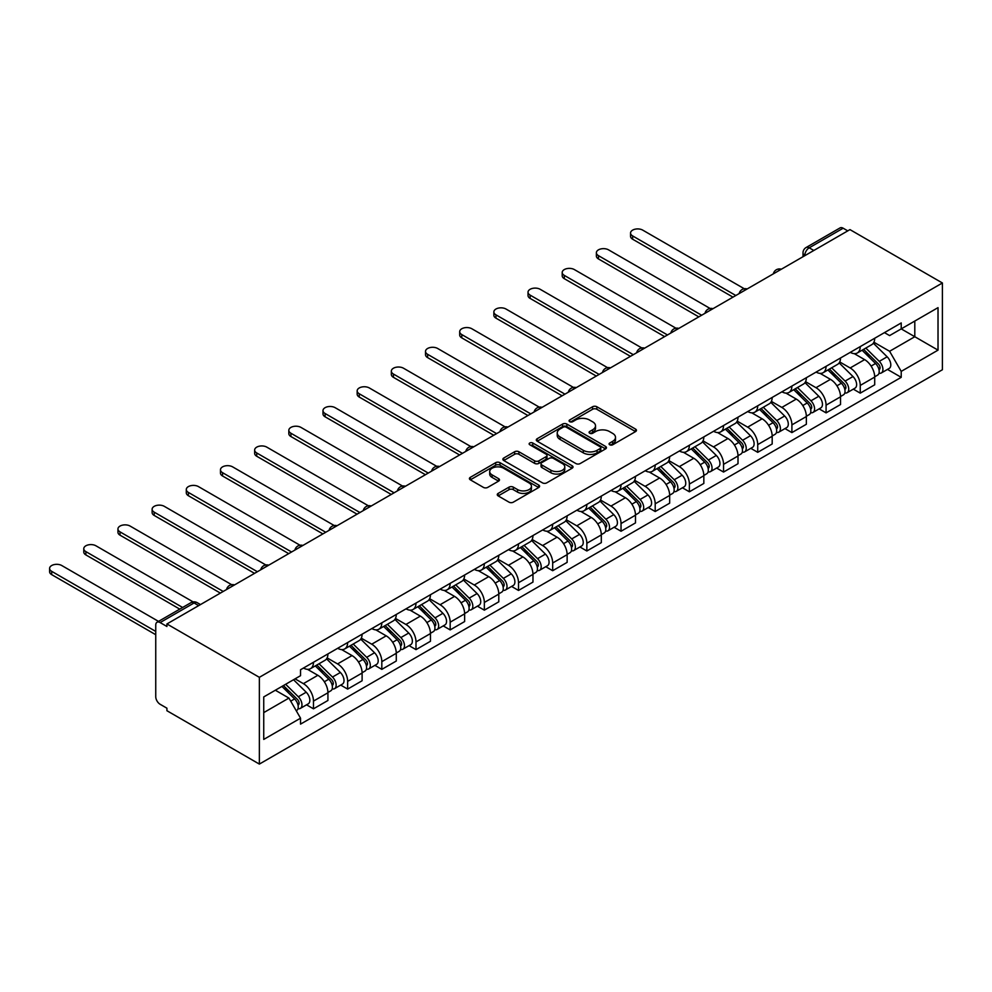 <?xml version="1.0" encoding="UTF-8"?>
<svg xmlns="http://www.w3.org/2000/svg" width="992" height="992" viewBox="0 0 992 992"><rect width="100%" height="100%" fill="white"/><g stroke="black" fill="none" stroke-linecap="round" stroke-linejoin="round"><path stroke-width="1.49" d="M609.708 444.776A2.133 1.228 0 0 0 612.709 444.776L635.562 431.582A3.038 1.761 0 0 0 636.455 430.342A3.038 1.761 0 0 0 635.562 429.102L596.862 406.757A3.038 1.761 0 0 0 592.559 406.757L569.706 419.951A2.133 1.228 0 0 0 569.086 420.819A2.133 1.228 0 0 0 569.706 421.687A2.133 1.228 0 0 0 572.719 421.687L575.67 419.976A9.734 5.617 0 0 1 589.434 419.976L592.658 421.836A9.734 5.617 0 0 1 595.51 425.816A9.734 5.617 0 0 1 592.658 429.784L589.707 431.495A2.133 1.228 0 0 0 589.087 432.363A2.133 1.228 0 0 0 589.707 433.231A2.133 1.228 0 0 0 592.72 433.231L595.671 431.52A9.734 5.617 0 0 1 609.435 431.52L612.659 433.392A9.734 5.617 0 0 1 615.511 437.36A9.734 5.617 0 0 1 612.659 441.328L609.708 443.04A2.133 1.228 0 0 0 609.076 443.908A2.133 1.228 0 0 0 609.708 444.776L609.708 443.04M498.158 493.408A3.038 1.761 0 0 0 497.265 494.648A3.038 1.761 0 0 0 498.158 495.888L509.02 502.163A3.038 1.761 0 0 0 513.323 502.163L538.693 487.518A3.038 1.761 0 0 0 539.586 486.278A3.038 1.761 0 0 0 538.693 485.026L499.993 462.681A3.038 1.761 0 0 0 495.69 462.681L470.32 477.338A3.038 1.761 0 0 0 469.427 478.578A3.038 1.761 0 0 0 470.32 479.818L483.426 487.394A3.038 1.761 0 0 0 487.729 487.394L498.592 481.12A3.038 1.761 0 0 0 499.484 479.88A3.038 1.761 0 0 0 498.592 478.64L492.082 474.883A8.134 4.7 0 0 1 489.701 471.56A8.134 4.7 0 0 1 494.723 467.22A8.134 4.7 0 0 1 503.589 468.236L529.071 482.955A8.134 4.7 0 0 1 531.452 486.278A8.134 4.7 0 0 1 526.43 490.606A8.134 4.7 0 0 1 517.564 489.589L513.323 487.146A3.038 1.761 0 0 0 509.02 487.146L498.158 493.408L498.158 495.888M259.358 677.325L166.916 623.956L849.958 229.611L942.4 282.98L259.358 677.325L259.358 764.088L942.4 369.743L942.4 282.98M575.893 463.549A3.038 1.761 0 0 0 580.196 463.549L605.566 448.905A3.038 1.761 0 0 0 606.459 447.665A3.038 1.761 0 0 0 605.566 446.425L566.866 424.08A3.038 1.761 0 0 0 562.563 424.08L537.18 438.724A3.038 1.761 0 0 0 536.3 439.964A3.038 1.761 0 0 0 537.18 441.204L575.893 463.549M530.621 445.234A2.133 1.228 0 0 1 532.778 445.532L532.778 443.002L572.124 465.732A3.038 1.761 0 0 1 573.016 466.972A3.038 1.761 0 0 1 572.124 468.212L546.753 482.856A3.038 1.761 0 0 1 542.45 482.856L503.75 460.511L503.75 458.031A3.038 1.761 0 0 0 502.857 459.271A3.038 1.761 0 0 0 503.75 460.511M503.75 458.031L514.612 451.757A3.038 1.761 0 0 1 518.915 451.757L534.601 460.821A3.038 1.761 0 0 0 538.904 460.821L546.108 456.667A3.038 1.761 0 0 0 547.001 455.427A3.038 1.761 0 0 0 546.108 454.187L529.765 444.751A2.133 1.228 0 0 1 529.145 443.883A2.133 1.228 0 0 1 530.46 442.742A2.133 1.228 0 0 1 532.778 443.002M166.916 623.956L166.916 626.485L160.121 622.567A6.2 3.571 -120 0 0 157.021 622.257A6.2 3.571 -120 0 0 155.744 625.096L155.744 696.682A6.2 3.571 -120 0 0 160.121 704.27L166.916 708.189L166.916 710.718L259.358 764.088M813.812 250.48L809.212 247.814A6.2 3.571 60 0 0 806.112 247.516L840.063 227.912A6.2 3.571 60 0 1 843.163 228.21L809.212 247.814A6.2 3.571 120 0 0 804.822 255.403L804.822 255.663M847.763 230.876L843.163 228.21M860.25 346.592A14.248 8.234 60 0 1 857.299 352.991L871.757 344.646A14.248 8.234 -120 0 0 874.708 338.247M839.728 361.944L850.169 367.97A14.248 8.234 60 0 1 860.25 385.429L874.708 377.072A14.248 8.234 -120 0 0 864.627 359.625L854.286 353.648M874.708 377.072L874.708 384.797L860.25 393.142L853.318 389.137M857.299 352.991A14.248 8.234 60 0 1 850.28 352.346M860.25 385.429L860.25 393.142M826.076 366.321A14.248 8.234 60 0 1 823.124 372.719L837.583 364.374A14.248 8.234 -120 0 0 840.534 357.976M819.144 408.865L826.076 412.87L840.534 404.525L840.534 396.812A14.248 8.234 -120 0 0 830.453 379.353L820.111 373.376M823.124 372.719A14.248 8.234 60 0 1 816.106 372.074M805.554 381.672L815.994 387.698A14.248 8.234 60 0 1 826.076 405.158L826.076 412.87M791.901 386.062A14.248 8.234 60 0 1 788.95 392.448L803.408 384.102A14.248 8.234 -120 0 0 806.36 377.704M784.97 428.594L791.901 432.599L806.36 424.254L806.36 416.541A14.248 8.234 -120 0 0 796.278 399.082L785.937 393.105M788.95 392.448A14.248 8.234 60 0 1 781.932 391.815M771.379 401.4L781.832 407.427A14.248 8.234 60 0 1 791.901 424.886L791.901 432.599M757.727 405.79A14.248 8.234 60 0 1 754.776 412.188L769.234 403.831A14.248 8.234 -120 0 0 772.185 397.445M750.795 448.322L757.727 452.327L772.185 443.982L772.185 436.269A14.248 8.234 -120 0 0 762.116 418.81L751.762 412.833M754.776 412.188A14.248 8.234 60 0 1 747.757 411.544M737.205 421.129L747.658 427.155A14.248 8.234 60 0 1 757.727 444.614L757.727 452.327M723.552 425.518A14.248 8.234 60 0 1 720.601 431.917L735.06 423.572A14.248 8.234 -120 0 0 738.011 417.173M716.621 468.063L723.552 472.056L738.011 463.71L738.011 455.998A14.248 8.234 -120 0 0 727.942 438.538L717.588 432.574M720.601 431.917A14.248 8.234 60 0 1 713.583 431.272M703.03 440.857L713.484 446.896A14.248 8.234 60 0 1 723.552 464.343L723.552 472.056M689.378 445.247A14.248 8.234 60 0 1 686.427 451.645L700.885 443.3A14.248 8.234 -120 0 0 703.836 436.902M682.446 487.791L689.378 491.796L703.836 483.439L703.836 475.726A14.248 8.234 -120 0 0 693.768 458.279L683.414 452.302M686.427 451.645A14.248 8.234 60 0 1 679.408 451M668.856 460.598L679.309 466.624A14.248 8.234 60 0 1 689.378 484.071L689.378 491.796M655.204 464.975A14.248 8.234 60 0 1 652.252 471.374L666.711 463.028A14.248 8.234 -120 0 0 669.662 456.63M648.272 507.52L655.204 511.525L669.662 503.167L669.662 495.454A14.248 8.234 -120 0 0 659.593 478.008L649.239 472.031M652.252 471.374A14.248 8.234 60 0 1 645.246 470.729M634.694 480.326L645.135 486.353A14.248 8.234 60 0 1 655.204 503.8L655.204 511.525M621.029 484.704A14.248 8.234 60 0 1 618.078 491.102L632.536 482.757A14.248 8.234 -120 0 0 635.488 476.358M614.098 527.248L621.029 531.253L635.488 522.908L635.488 515.183A14.248 8.234 -120 0 0 625.419 497.736L615.065 491.759M618.078 491.102A14.248 8.234 60 0 1 611.072 490.457M600.52 500.055L610.96 506.081A14.248 8.234 60 0 1 621.029 523.54L621.029 531.253M586.855 504.432A14.248 8.234 60 0 1 583.904 510.83L598.362 502.485A14.248 8.234 -120 0 0 601.313 496.087M579.923 546.976L586.855 550.982L601.313 542.636L601.313 534.924A14.248 8.234 -120 0 0 591.244 517.464L580.89 511.488M583.904 510.83A14.248 8.234 60 0 1 576.898 510.186M566.345 519.783L576.786 525.81A14.248 8.234 60 0 1 586.855 543.269L586.855 550.982M552.68 524.173A14.248 8.234 60 0 1 549.729 530.559L564.188 522.214A14.248 8.234 -120 0 0 567.139 515.815M545.749 566.705L552.68 570.71L567.139 562.365L567.139 554.652A14.248 8.234 -120 0 0 557.07 537.193L546.716 531.216M549.729 530.559A14.248 8.234 60 0 1 542.723 529.926M532.171 539.512L542.612 545.538A14.248 8.234 60 0 1 552.68 562.997L552.68 570.71M518.506 543.901A14.248 8.234 60 0 1 515.555 550.3L530.013 541.942A14.248 8.234 -120 0 0 532.964 535.556M511.574 586.433L518.506 590.438L532.964 582.093L532.964 574.38A14.248 8.234 -120 0 0 522.896 556.921L512.542 550.944M515.555 550.3A14.248 8.234 60 0 1 508.549 549.655M497.996 559.24L508.437 565.266A14.248 8.234 60 0 1 518.506 582.726L518.506 590.438M484.332 563.63A14.248 8.234 60 0 1 481.38 570.028L495.839 561.683A14.248 8.234 -120 0 0 498.79 555.284M477.4 606.174L484.344 610.167L498.79 601.822L498.79 594.109A14.248 8.234 -120 0 0 488.721 576.65L478.367 570.685M481.38 570.028A14.248 8.234 60 0 1 474.374 569.383M463.822 578.968L474.263 585.007A14.248 8.234 60 0 1 484.344 602.454L484.344 610.167M450.157 583.358A14.248 8.234 60 0 1 447.218 589.756L461.664 581.411A14.248 8.234 -120 0 0 464.616 575.013M443.226 625.902L450.17 629.908L464.628 621.55L464.628 613.837A14.248 8.234 -120 0 0 454.547 596.39L444.193 590.414M447.218 589.756A14.248 8.234 60 0 1 440.2 589.112M429.648 598.709L440.088 604.736A14.248 8.234 60 0 1 450.17 622.182L450.17 629.908M415.995 603.086A14.248 8.234 60 0 1 413.044 609.485L427.502 601.14A14.248 8.234 -120 0 0 430.454 594.741M409.064 645.631L415.995 649.636L430.454 641.278L430.454 633.566A14.248 8.234 -120 0 0 420.372 616.119L410.018 610.142M413.044 609.485A14.248 8.234 60 0 1 406.026 608.84M395.473 618.438L405.914 624.464A14.248 8.234 60 0 1 415.995 641.911L415.995 649.636M381.821 622.815A14.248 8.234 60 0 1 378.87 629.213L393.328 620.868A14.248 8.234 -120 0 0 396.279 614.47M374.889 665.359L381.821 669.364L396.279 661.019L396.279 653.294A14.248 8.234 -120 0 0 386.198 635.847L375.844 629.87M378.87 629.213A14.248 8.234 60 0 1 371.851 628.568M361.299 638.166L371.74 644.192A14.248 8.234 60 0 1 381.821 661.652L381.821 669.364M347.646 642.543A14.248 8.234 60 0 1 344.695 648.942L359.154 640.596A14.248 8.234 -120 0 0 362.105 634.198M340.715 685.088L347.646 689.093L362.105 680.748L362.105 673.035A14.248 8.234 -120 0 0 352.024 655.576L341.67 649.599M344.695 648.942A14.248 8.234 60 0 1 337.677 648.297M327.124 657.894L337.565 663.921A14.248 8.234 60 0 1 347.646 681.38L347.646 689.093M313.472 662.284A14.248 8.234 60 0 1 310.521 668.67L324.979 660.325A14.248 8.234 -120 0 0 327.93 653.926M306.54 704.816L313.472 708.821L327.93 700.476L327.93 692.763A14.248 8.234 -120 0 0 317.849 675.304L307.495 669.327M310.521 668.67A14.248 8.234 60 0 1 303.502 668.038M295.07 678.85L303.391 683.649A14.248 8.234 60 0 1 313.472 701.108L313.472 708.821M884.455 332.618L889.601 335.594L938.023 307.644L914.798 321.048L914.798 336.734L889.601 351.28L873.902 342.215M263.736 712.616L288.932 698.07L300.539 718.183L263.736 739.424L263.736 696.93L300.539 675.688L300.539 669.736L901.22 322.946L901.22 328.885L938.023 350.139L901.22 371.38L889.601 351.28M938.023 307.644L938.023 350.139M300.539 718.183L300.539 724.123L901.22 377.332L901.22 371.38M288.932 698.07L275.354 690.234M887.493 369.408L901.22 377.332M610.551 445.073L612.659 443.858A9.734 5.617 0 0 0 615.511 439.89L615.511 437.36M595.51 425.816L595.51 428.346A9.734 5.617 0 0 1 592.658 432.314L590.562 433.529M635.525 431.607L596.862 409.287A3.038 1.761 0 0 0 592.559 409.287L570.561 421.984M605.529 448.93L566.866 426.61A3.038 1.761 0 0 0 562.563 426.61L537.23 441.229M600.185 448.533A2.133 1.228 0 0 0 600.817 447.665A2.133 1.228 0 0 0 600.185 446.797L566.209 427.18A2.133 1.228 0 0 0 563.208 427.18L560.083 428.978A9.734 5.617 0 0 0 557.231 432.958A9.734 5.617 0 0 0 560.083 436.926L583.308 450.331A9.734 5.617 0 0 0 597.072 450.331L600.185 448.533L600.185 451.062A2.133 1.228 0 0 0 600.817 450.194L600.817 447.665M557.231 432.958L557.231 435.488A9.734 5.617 0 0 0 560.083 439.456L560.083 436.926M600.185 451.062L597.072 452.86A9.734 5.617 0 0 1 583.308 452.86L560.083 439.456M503.787 460.536L514.612 454.286L514.612 451.757M547.001 455.427L547.001 457.957A3.038 1.761 0 0 1 546.108 459.197L538.904 463.351A3.038 1.761 0 0 1 534.601 463.351L518.915 454.286A3.038 1.761 0 0 0 514.612 454.286M532.778 445.532L572.086 468.236M550.895 470.233A8.134 4.7 0 0 0 559.761 471.25A8.134 4.7 0 0 0 564.783 466.91A8.134 4.7 0 0 0 562.402 463.586L553.424 458.403A3.038 1.761 0 0 0 549.122 458.403L541.917 462.557A3.038 1.761 0 0 0 541.024 463.797A3.038 1.761 0 0 0 541.917 465.05L550.895 470.233L550.895 472.762A8.134 4.7 0 0 0 559.761 473.779A8.134 4.7 0 0 0 564.783 469.439L564.783 466.91M541.024 463.797L541.024 466.327A3.038 1.761 0 0 0 541.917 467.579L541.917 465.05M550.895 472.762L541.917 467.579M531.452 486.278L531.452 488.808A8.134 4.7 0 0 1 526.43 493.136A8.134 4.7 0 0 1 517.564 492.119L513.323 489.676A3.038 1.761 0 0 0 509.02 489.676L498.195 495.913M489.701 471.56L489.701 474.089A8.134 4.7 0 0 0 492.082 477.412L492.082 474.883M498.554 481.145L492.082 477.412M538.656 487.543L499.993 465.211A3.038 1.761 0 0 0 495.69 465.211L470.357 479.843L470.32 477.338M862.085 350.226L875.552 363.506A7.75 4.476 60 0 1 877.598 375.125L874.708 376.786M864.776 352.879L870.48 356.165M744.273 288.746L642.717 230.119A7.13 4.117 -0 0 0 634.954 229.226A7.13 4.117 -0 0 0 630.552 233.021A7.13 4.117 -0 0 0 632.648 235.935L735.816 295.504M863.586 349.37L878.329 363.915A3.72 2.145 60 0 1 879.309 369.483A3.72 2.145 60 0 1 878.962 369.619M865.818 348.08L879.272 361.361A7.75 4.476 60 0 1 881.318 372.967A7.75 4.476 60 0 1 878.986 373.215M873.344 343.182L887.158 356.81A7.75 4.476 60 0 1 889.204 368.416L881.318 372.967M732.976 297.141L632.648 239.221A7.13 4.117 180 0 1 630.552 236.307L630.552 233.021M827.911 369.954L841.377 383.234A7.75 4.476 60 0 1 843.423 394.853L840.534 396.515M830.602 372.608L836.306 375.906M710.111 308.475L608.542 249.848A7.13 4.117 -0 0 0 600.78 248.955A7.13 4.117 -0 0 0 596.378 252.749A7.13 4.117 -0 0 0 598.474 255.663L701.654 315.233M829.411 369.098L844.155 383.644A3.72 2.145 60 0 1 845.134 389.211A3.72 2.145 60 0 1 844.8 389.348M831.643 367.809L845.097 381.089A7.75 4.476 60 0 1 847.143 392.696A7.75 4.476 60 0 1 844.812 392.956M839.17 362.911L852.984 376.538A7.75 4.476 60 0 1 855.03 388.145L847.143 392.696M698.802 316.87L598.474 258.949A7.13 4.117 180 0 1 596.378 256.035L596.378 252.749M793.736 389.682L807.203 402.975A7.75 4.476 60 0 1 809.249 414.582L806.36 416.256M796.427 392.336L802.131 395.634M675.936 328.203L574.368 269.576A7.13 4.117 -0 0 0 566.606 268.683A7.13 4.117 -0 0 0 562.204 272.478A7.13 4.117 -0 0 0 564.299 275.392L667.48 334.961M795.237 388.827L809.98 403.372A3.72 2.145 60 0 1 810.96 408.94A3.72 2.145 60 0 1 810.625 409.076M797.469 387.537L810.935 400.818A7.75 4.476 60 0 1 812.969 412.436A7.75 4.476 60 0 1 810.638 412.684M804.996 382.639L818.809 396.267A7.75 4.476 60 0 1 820.855 407.873L812.969 412.436M664.628 336.61L564.299 278.678A7.13 4.117 180 0 1 562.204 275.776L562.204 272.478M759.574 409.423L773.028 422.704A7.75 4.476 60 0 1 775.074 434.31L772.185 435.984M762.253 412.064L767.957 415.363M641.762 347.932L540.194 289.304A7.13 4.117 -0 0 0 532.431 288.412A7.13 4.117 -0 0 0 528.029 292.218A7.13 4.117 -0 0 0 530.125 295.12L633.305 354.69M761.062 408.555L775.806 423.1A3.72 2.145 60 0 1 776.786 428.668A3.72 2.145 60 0 1 776.451 428.804M763.294 407.266L776.761 420.546A7.75 4.476 60 0 1 778.794 432.165A7.75 4.476 60 0 1 776.463 432.413M770.821 402.368L784.647 415.995A7.75 4.476 60 0 1 786.681 427.614L778.794 432.165M630.453 356.339L530.125 298.406A7.13 4.117 180 0 1 528.029 295.504L528.029 292.218M725.4 429.152L738.854 442.432A7.75 4.476 60 0 1 740.9 454.038L738.011 455.712M728.078 431.793L733.782 435.091M607.588 367.672L506.019 309.033A7.13 4.117 -0 0 0 498.257 308.14A7.13 4.117 -0 0 0 493.867 311.947A7.13 4.117 -0 0 0 495.95 314.848L599.131 374.418M726.888 428.284L741.632 442.829A3.72 2.145 60 0 1 742.611 448.409A3.72 2.145 60 0 1 742.276 448.533M729.12 426.994L742.586 440.274A7.75 4.476 60 0 1 744.62 451.893A7.75 4.476 60 0 1 742.289 452.141M736.647 422.096L750.473 435.724A7.75 4.476 60 0 1 752.506 447.342L744.62 451.893M596.279 376.067L495.95 318.134A7.13 4.117 180 0 1 493.867 315.233L493.867 311.947M691.226 448.88L704.68 462.16A7.75 4.476 60 0 1 706.726 473.767L703.836 475.441M693.904 451.521L699.608 454.82M573.413 387.401L471.857 328.761A7.13 4.117 -0 0 0 464.082 327.868A7.13 4.117 -0 0 0 459.693 331.675A7.13 4.117 -0 0 0 461.776 334.577L564.956 394.146M692.714 448.012L707.457 462.557A3.72 2.145 60 0 1 708.437 468.137A3.72 2.145 60 0 1 708.102 468.274M694.946 446.722L708.412 460.015A7.75 4.476 60 0 1 710.446 471.622A7.75 4.476 60 0 1 708.114 471.87M702.472 441.824L716.298 455.452A7.75 4.476 60 0 1 718.332 467.071L710.446 471.622M562.104 395.796L461.776 337.875A7.13 4.117 180 0 1 459.693 334.961L459.693 331.675M657.051 468.608L670.505 481.889A7.75 4.476 60 0 1 672.551 493.508L669.662 495.169M659.73 471.262L665.434 474.548M539.239 407.129L437.683 348.49A7.13 4.117 -0 0 0 429.908 347.597A7.13 4.117 -0 0 0 425.518 351.404A7.13 4.117 -0 0 0 427.602 354.318L530.782 413.887M658.539 467.74L673.283 482.286A3.72 2.145 60 0 1 674.262 487.866A3.72 2.145 60 0 1 673.928 488.002M660.771 466.463L674.238 479.744A7.75 4.476 60 0 1 676.271 491.35A7.75 4.476 60 0 1 673.94 491.598M668.31 461.553L682.124 475.193A7.75 4.476 60 0 1 684.158 486.799L676.271 491.35M527.93 415.524L427.602 357.604A7.13 4.117 180 0 1 425.518 354.69L425.518 351.404M622.877 488.337L636.331 501.617A7.75 4.476 60 0 1 638.377 513.236L635.488 514.898M625.555 490.99L631.259 494.276M505.064 426.858L403.508 368.218A7.13 4.117 -0 0 0 395.734 367.338A7.13 4.117 -0 0 0 391.344 371.132A7.13 4.117 -0 0 0 393.427 374.046L496.608 433.616M624.365 487.481L639.108 502.026A3.72 2.145 60 0 1 640.088 507.594A3.72 2.145 60 0 1 639.753 507.73M626.597 486.192L640.063 499.472A7.75 4.476 60 0 1 642.097 511.078A7.75 4.476 60 0 1 639.766 511.326M634.136 481.294L647.95 494.921A7.75 4.476 60 0 1 649.983 506.528L642.097 511.078M493.756 435.252L393.427 377.332A7.13 4.117 180 0 1 391.344 374.418L391.344 371.132M588.702 508.065L602.156 521.346A7.75 4.476 60 0 1 604.202 532.964L601.313 534.626M591.381 510.719L597.085 514.017M470.89 446.586L369.334 387.959A7.13 4.117 -0 0 0 361.559 387.066A7.13 4.117 -0 0 0 357.17 390.86A7.13 4.117 -0 0 0 359.253 393.774L462.433 453.344M590.19 507.21L604.934 521.755A3.72 2.145 60 0 1 605.914 527.322A3.72 2.145 60 0 1 605.579 527.459M592.422 505.92L605.889 519.2A7.75 4.476 60 0 1 607.935 530.807A7.75 4.476 60 0 1 605.591 531.055M599.962 501.022L613.775 514.65A7.75 4.476 60 0 1 615.809 526.256L607.935 530.807M459.581 454.981L359.253 397.06A7.13 4.117 180 0 1 357.17 394.146L357.17 390.86M554.528 527.794L567.982 541.086A7.75 4.476 60 0 1 570.028 552.693L567.139 554.367M557.206 530.447L562.923 533.746M436.716 466.314L335.16 407.687A7.13 4.117 -0 0 0 327.385 406.794A7.13 4.117 -0 0 0 322.995 410.589A7.13 4.117 -0 0 0 325.078 413.503L428.259 473.072M556.016 526.938L570.76 541.483A3.72 2.145 60 0 1 571.739 547.051A3.72 2.145 60 0 1 571.404 547.187M558.248 525.648L571.714 538.929A7.75 4.476 60 0 1 573.76 550.548A7.75 4.476 60 0 1 571.417 550.796M565.787 520.75L579.601 534.378A7.75 4.476 60 0 1 581.647 545.984L573.76 550.548M425.407 474.722L325.078 416.789A7.13 4.117 180 0 1 322.995 413.887L322.995 410.589M520.354 547.534L533.808 560.815A7.75 4.476 60 0 1 535.854 572.421L532.964 574.095M523.032 550.176L528.748 553.474M402.541 486.043L300.985 427.416A7.13 4.117 -0 0 0 293.21 426.523A7.13 4.117 -0 0 0 288.821 430.317A7.13 4.117 -0 0 0 290.904 433.231L394.084 492.801M521.842 546.666L536.585 561.212A3.72 2.145 60 0 1 537.565 566.779A3.72 2.145 60 0 1 537.23 566.916M524.074 545.377L537.54 558.657A7.75 4.476 60 0 1 539.586 570.276A7.75 4.476 60 0 1 537.242 570.524M531.613 540.479L545.426 554.106A7.75 4.476 60 0 1 547.472 565.725L539.586 570.276M391.232 494.45L290.904 436.517A7.13 4.117 180 0 1 288.821 433.616L288.821 430.317M486.179 567.263L499.646 580.543A7.75 4.476 60 0 1 501.679 592.15L498.79 593.824M488.858 569.904L494.574 573.202M368.367 505.784L266.811 447.144A7.13 4.117 -0 0 0 259.048 446.251A7.13 4.117 -0 0 0 254.646 450.058A7.13 4.117 -0 0 0 256.73 452.96L359.91 512.529M487.667 566.395L502.411 580.94A3.72 2.145 60 0 1 503.39 586.52A3.72 2.145 60 0 1 503.056 586.644M489.899 565.105L503.366 578.386A7.75 4.476 60 0 1 505.412 590.004A7.75 4.476 60 0 1 503.068 590.252M497.438 560.207L511.252 573.835A7.75 4.476 60 0 1 513.298 585.454L505.412 590.004M357.058 514.178L256.73 456.246A7.13 4.117 180 0 1 254.646 453.344L254.646 450.058M452.005 586.991L465.471 600.272A7.75 4.476 60 0 1 467.505 611.878L464.616 613.552M454.683 589.632L460.4 592.931M334.192 525.512L232.636 466.872A7.13 4.117 -0 0 0 224.874 465.98A7.13 4.117 -0 0 0 220.472 469.786A7.13 4.117 -0 0 0 222.555 472.688L325.736 532.258M453.493 586.123L468.236 600.668A3.72 2.145 60 0 1 469.216 606.248A3.72 2.145 60 0 1 468.881 606.385M455.725 584.834L469.191 598.126A7.75 4.476 60 0 1 471.237 609.733A7.75 4.476 60 0 1 468.894 609.981M463.264 579.936L477.078 593.563A7.75 4.476 60 0 1 479.124 605.182L471.237 609.733M322.884 533.907L222.555 475.986A7.13 4.117 180 0 1 220.472 473.072L220.472 469.786M417.83 606.72L431.297 620A7.75 4.476 60 0 1 433.33 631.619L430.441 633.28M420.509 609.373L426.225 612.659M300.018 545.24L198.462 486.601A7.13 4.117 -0 0 0 190.7 485.708A7.13 4.117 -0 0 0 186.298 489.515A7.13 4.117 -0 0 0 188.381 492.429L291.561 551.986M419.318 605.852L434.062 620.397A3.72 2.145 60 0 1 435.042 625.977A3.72 2.145 60 0 1 434.707 626.113M421.55 604.574L435.017 617.855A7.75 4.476 60 0 1 437.063 629.461A7.75 4.476 60 0 1 434.719 629.709M429.09 599.664L442.903 613.304A7.75 4.476 60 0 1 444.949 624.91L437.063 629.461M288.709 553.635L188.381 495.715A7.13 4.117 180 0 1 186.298 492.801L186.298 489.515M383.656 626.448L397.122 639.728A7.75 4.476 60 0 1 399.156 651.347L396.267 653.009M386.334 629.102L392.051 632.388M265.844 564.969L164.288 506.329A7.13 4.117 -0 0 0 156.525 505.449A7.13 4.117 -0 0 0 152.123 509.243A7.13 4.117 -0 0 0 154.206 512.157L257.387 571.727M385.144 625.592L399.888 640.138A3.72 2.145 60 0 1 400.867 645.705A3.72 2.145 60 0 1 400.532 645.842M387.376 624.303L400.842 637.583A7.75 4.476 60 0 1 402.888 649.19A7.75 4.476 60 0 1 400.545 649.438M394.915 619.405L408.729 633.032A7.75 4.476 60 0 1 410.775 644.639L402.888 649.19M254.535 573.364L154.206 515.443A7.13 4.117 180 0 1 152.123 512.529L152.123 509.243M349.482 646.176L362.948 659.457A7.75 4.476 60 0 1 364.982 671.076L362.092 672.737M352.16 648.83L357.876 652.128M231.669 584.697L130.113 526.07A7.13 4.117 -0 0 0 122.351 525.177A7.13 4.117 -0 0 0 117.949 528.972A7.13 4.117 -0 0 0 120.032 531.886L223.212 591.455M350.97 645.321L365.713 659.866A3.72 2.145 60 0 1 366.693 665.434A3.72 2.145 60 0 1 366.358 665.57M353.202 644.031L366.668 657.312A7.75 4.476 60 0 1 368.714 668.918A7.75 4.476 60 0 1 366.37 669.166M360.741 639.133L374.554 652.761A7.75 4.476 60 0 1 376.6 664.367L368.714 668.918M220.36 593.092L120.032 535.172A7.13 4.117 180 0 1 117.949 532.258L117.949 528.972M315.307 665.905L328.774 679.198A7.75 4.476 60 0 1 330.807 690.804L327.918 692.466M317.998 668.558L323.702 671.857M193.118 601.896L95.939 545.798A7.13 4.117 -0 0 0 88.176 544.906A7.13 4.117 -0 0 0 83.774 548.7A7.13 4.117 -0 0 0 85.858 551.614L182.627 607.476M316.795 665.049L331.539 679.594A3.72 2.145 60 0 1 332.518 685.162A3.72 2.145 60 0 1 332.184 685.298M319.027 663.76L332.494 677.04A7.75 4.476 60 0 1 334.54 688.659A7.75 4.476 60 0 1 332.196 688.907M326.566 658.862L340.38 672.489A7.75 4.476 60 0 1 342.426 684.096L334.54 688.659M179.775 609.125L85.858 554.9A7.13 4.117 180 0 1 83.774 551.998L83.774 548.7M281.939 686.427L294.599 698.926A7.75 4.476 60 0 1 296.645 710.532L296.261 710.756M283.824 688.287L289.528 691.585M158.522 621.389L61.764 565.527A7.13 4.117 -0 0 0 54.002 564.634A7.13 4.117 -0 0 0 49.6 568.428A7.13 4.117 -0 0 0 51.683 571.342L155.744 631.42M283.427 685.571L297.364 699.323A3.72 2.145 60 0 1 298.344 704.89A3.72 2.145 60 0 1 298.009 705.027M285.659 684.282L298.319 696.768A7.75 4.476 60 0 1 300.365 708.387A7.75 4.476 60 0 1 298.022 708.635M293.545 679.731L306.206 692.218A7.75 4.476 60 0 1 308.252 703.836L300.365 708.387M155.744 634.706L51.683 574.628A7.13 4.117 180 0 1 49.6 571.727L49.6 568.428M805.045 255.539L804.822 255.403A6.2 3.571 0 0 1 803.012 252.873L803.012 256.705M347.646 681.38L362.105 673.035M381.821 661.652L396.279 653.294M415.995 641.911L430.454 633.566M450.17 622.182L464.628 613.837M484.344 602.454L498.79 594.109M518.506 582.726L532.964 574.38M552.68 562.997L567.139 554.652M586.855 543.269L601.313 534.924M621.029 523.54L635.488 515.183M655.204 503.8L669.662 495.454M689.378 484.071L703.836 475.726M723.552 464.343L738.011 455.998M757.727 444.614L772.185 436.269M791.901 424.886L806.36 416.541M826.076 405.158L840.534 396.812M313.472 701.108L327.93 692.763M303.391 683.649L317.849 675.304M337.565 663.921L352.024 655.576M371.74 644.192L386.198 635.847M405.914 624.464L420.372 616.119M440.088 604.736L454.547 596.39M474.263 585.007L488.721 576.65M508.437 565.266L522.896 556.921M542.612 545.538L557.07 537.193M576.786 525.81L591.244 517.464M610.96 506.081L625.419 497.736M645.135 486.353L659.593 478.008M679.309 466.624L693.768 458.279M713.484 446.896L727.942 438.538M747.658 427.155L762.116 418.81M781.832 407.427L796.278 399.082M815.994 387.698L830.453 379.353M850.169 367.97L864.627 359.625M780.778 269.539A6.2 3.571 120 0 0 778.05 271.126M746.616 289.267A6.2 3.571 120 0 0 743.876 290.854M712.442 308.996A6.2 3.571 120 0 0 709.702 310.583M678.268 328.736A6.2 3.571 120 0 0 675.527 330.311M644.093 348.465A6.2 3.571 120 0 0 641.353 350.04M609.919 368.193A6.2 3.571 120 0 0 607.178 369.768M575.744 387.922A6.2 3.571 120 0 0 573.004 389.496M541.57 407.65A6.2 3.571 120 0 0 538.83 409.237M507.396 427.378A6.2 3.571 120 0 0 504.655 428.966M473.221 447.107A6.2 3.571 120 0 0 470.481 448.694M439.047 466.848A6.2 3.571 120 0 0 436.306 468.422M404.872 486.576A6.2 3.571 120 0 0 402.132 488.151M370.698 506.304A6.2 3.571 120 0 0 367.958 507.879M336.524 526.033A6.2 3.571 120 0 0 333.783 527.608M302.349 545.761A6.2 3.571 120 0 0 299.609 547.348M268.175 565.49A6.2 3.571 120 0 0 265.434 567.077M234 585.218A6.2 3.571 120 0 0 231.26 586.805M198.673 605.616L194.072 602.962L160.121 622.567M200.496 604.574L197.172 602.652A6.2 3.571 120 0 0 194.072 602.962A6.2 3.571 60 0 0 190.985 602.652L157.021 622.257M612.659 443.858L612.659 441.328M589.707 433.231L589.707 431.495M592.658 432.314L592.658 429.784M569.706 421.687L569.706 419.951M592.559 409.287L592.559 406.757M596.862 409.287L596.862 406.757M635.562 431.582L635.562 429.102M537.18 441.204L537.18 438.724M562.563 426.61L562.563 424.08M566.866 426.61L566.866 424.08M605.566 448.905L605.566 446.425M583.308 452.86L583.308 450.331M597.072 452.86L597.072 450.331M518.915 454.286L518.915 451.757M534.601 463.351L534.601 460.821M538.904 463.351L538.904 460.821M546.108 459.197L546.108 456.667M572.124 468.212L572.124 465.732M509.02 489.676L509.02 487.146M513.323 489.676L513.323 487.146M517.564 492.119L517.564 489.589M498.592 481.12L498.592 478.64M495.69 465.211L495.69 462.681M499.993 465.211L499.993 462.681M538.693 487.518L538.693 485.026M875.552 363.506L871.1 366.073M880.078 367.784L878.676 368.59M887.158 356.81L879.272 361.361M632.648 239.221L632.648 235.935M841.377 383.234L836.926 385.814M845.903 387.512L844.502 388.318M852.984 376.538L845.097 381.089M598.474 258.949L598.474 255.663M807.203 402.975L802.751 405.542M811.729 407.241L810.328 408.047M818.809 396.267L810.935 400.818M564.299 278.678L564.299 275.392M773.028 422.704L768.577 425.27M777.554 426.969L776.153 427.775M784.647 415.995L776.761 420.546M530.125 298.406L530.125 295.12M738.854 442.432L734.415 444.999M743.38 446.698L741.979 447.504M750.473 435.724L742.586 440.274M495.95 318.134L495.95 314.848M704.68 462.16L700.24 464.727M709.206 466.426L707.817 467.232M716.298 455.452L708.412 460.015M461.776 337.875L461.776 334.577M670.505 481.889L666.066 484.456M675.031 486.167L673.642 486.973M682.124 475.193L674.238 479.744M427.602 357.604L427.602 354.318M636.331 501.617L631.892 504.184M640.857 505.895L639.468 506.701M647.95 494.921L640.063 499.472M393.427 377.332L393.427 374.046M602.156 521.346L597.717 523.912M606.682 525.624L605.294 526.43M613.775 514.65L605.889 519.2M359.253 397.06L359.253 393.774M567.982 541.086L563.543 543.653M572.508 545.352L571.119 546.158M579.601 534.378L571.714 538.929M325.078 416.789L325.078 413.503M533.808 560.815L529.368 563.382M538.334 565.08L536.945 565.886M545.426 554.106L537.54 558.657M290.904 436.517L290.904 433.231M499.646 580.543L495.194 583.11M504.159 584.809L502.77 585.615M511.252 573.835L503.366 578.386M256.73 456.246L256.73 452.96M465.471 600.272L461.02 602.838M469.985 604.537L468.596 605.343M477.078 593.563L469.191 598.126M222.555 475.986L222.555 472.688M431.297 620L426.845 622.567M435.81 624.278L434.422 625.084M442.903 613.304L435.017 617.855M188.381 495.715L188.381 492.429M397.122 639.728L392.671 642.295M401.636 644.006L400.247 644.812M408.729 633.032L400.842 637.583M154.206 515.443L154.206 512.157M362.948 659.457L358.496 662.024M367.462 663.735L366.073 664.541M374.554 652.761L366.668 657.312M120.032 535.172L120.032 531.886M328.774 679.198L324.322 681.764M333.287 683.463L331.898 684.269M340.38 672.489L332.494 677.04M85.858 554.9L85.858 551.614M294.599 698.926L290.718 701.158M299.125 703.192L297.724 703.998M306.206 692.218L298.319 696.768M51.683 574.628L51.683 571.342M781.312 269.241A6.2 6.2 0 0 0 773.363 273.829M747.137 288.97A6.2 6.2 0 0 0 739.189 293.558M712.963 308.698A6.2 6.2 0 0 0 705.014 313.286M678.788 328.426A6.2 6.2 0 0 0 670.84 333.014M644.614 348.155A6.2 6.2 0 0 0 636.666 352.743M610.44 367.883A6.2 6.2 0 0 0 602.491 372.484M576.265 387.624A6.2 6.2 0 0 0 568.317 392.212M542.091 407.352A6.2 6.2 0 0 0 534.142 411.94M507.916 427.081A6.2 6.2 0 0 0 499.968 431.669M473.742 446.809A6.2 6.2 0 0 0 465.794 451.397M439.568 466.538A6.2 6.2 0 0 0 431.619 471.126M405.393 486.266A6.2 6.2 0 0 0 397.445 490.854M371.219 505.994A6.2 6.2 0 0 0 363.27 510.595M337.044 525.735A6.2 6.2 0 0 0 329.096 530.323M302.87 545.464A6.2 6.2 0 0 0 294.922 550.052M268.696 565.192A6.2 6.2 0 0 0 260.747 569.78M234.534 584.92A6.2 6.2 0 0 0 226.573 589.508M197.172 602.652A6.2 6.2 0 0 0 190.985 602.652M806.112 247.516A6.2 6.2 0 0 0 803.012 252.873"/></g></svg>
